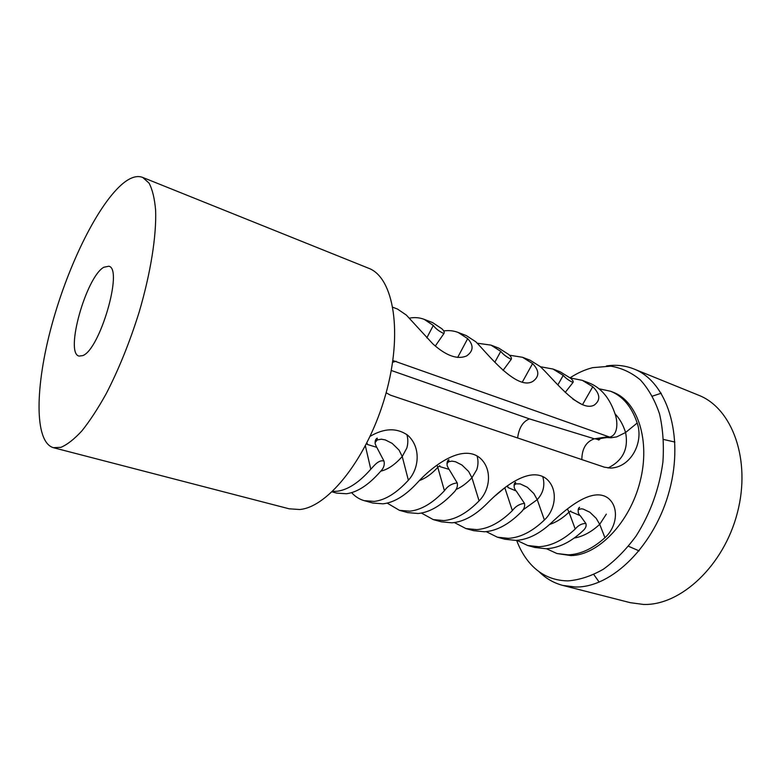 <?xml version="1.0" encoding="UTF-8"?>
<svg xmlns="http://www.w3.org/2000/svg" width="781" height="781" viewBox="0 0 781 781"><rect width="100%" height="100%" fill="white"/><g stroke="black" fill="none" stroke-linecap="round" stroke-linejoin="round"><path stroke-width="1.17" d="M514.103 485.001L516.202 483.839L520.195 483.888L527.341 487.276L533.813 493.533L537.24 499.645L522.694 510.149M578.165 509.788L581.093 508.831L583.134 509.046L589.87 512.258L596.186 518.32L599.71 524.334L606.329 514.132M606.905 437.516L610.898 437.78L616.736 436.872L625.581 432.498C628.725 448.802 622.877 460.614 608.048 467.956M542.717 476.517C545.236 485.138 543.41 492.85 537.24 499.645L544.396 519.99C556.043 509.173 558.308 488.838 546.339 478.753C529.42 465.544 501.617 488.574 487.285 503.286C475.375 515.353 463.602 521.854 451.955 522.811L441.343 521.815L433.289 519.609L443.852 520.576C455.44 519.59 467.175 513.029 479.075 500.885C490.458 489.56 492.479 468.659 479.778 457.803C461.639 443.237 431.356 467.106 417.279 482.814C405.544 495.564 394.112 502.564 382.983 503.823L372.898 503.042L364.21 500.66L374.226 501.412C385.287 500.113 396.66 493.045 408.365 480.208C419.387 468.385 421.008 446.976 407.682 435.212C396.826 427.646 384.311 428.017 370.126 436.335M454.386 522.548L465.915 528.561L476.703 529.625C488.515 528.776 500.406 522.44 512.365 510.618C515.567 506.322 519.599 503.911 524.471 503.374L516.212 490.985L507.904 487.52L507.728 485.977L506.547 486.456M516.856 540.354L527.683 545.499L538.861 546.739C551.044 546.144 563.169 540.227 575.236 529.01C578.243 525.34 581.786 523.485 585.857 523.465L580.244 515.685L570.882 511.682L570.745 510.969L568.978 512.19L567.416 508.939M387.161 503.091L399.413 510.315L409.713 511.184C421.057 510.042 432.625 503.237 444.428 490.751C447.65 486.085 451.916 483.478 457.227 482.941L449.095 469.371L440.064 466.677L439.801 465.691L437.78 467.341L436.979 465.164M376.774 447.328L367.46 444.496L367.246 443.491L366.279 444.184M486.192 531.636L497.36 537.182L508.353 538.343C520.361 537.621 532.378 531.5 544.396 519.99M546.456 548.721L556.941 553.524L568.285 554.842C580.625 554.354 592.847 548.643 604.943 537.699C616.619 527.37 619.675 507.562 608.282 498.268C592.759 486.378 566.664 508.411 552.011 522.216C539.974 533.657 527.927 539.72 515.88 540.413L504.838 539.232L497.36 537.182M332.12 491.864L336.631 493.104L346.413 493.748C357.239 492.323 368.466 485.05 380.074 471.929C383.598 468.502 384.896 464.88 383.969 461.063C378.521 459.374 373.718 466.306 370.79 469.215C359.211 482.424 348.043 489.765 337.294 491.239L332.579 491.425M399.413 510.315L407.77 512.609L418.138 513.498C429.54 512.404 441.158 505.649 452.99 493.25C456.563 489.97 457.978 486.534 457.227 482.941M465.915 528.561L473.667 530.68L484.513 531.773C496.374 530.963 508.294 524.676 520.273 512.932C523.797 509.847 525.203 506.654 524.471 503.374M527.683 545.499L534.887 547.471L546.114 548.74C558.337 548.164 570.491 542.307 582.558 531.148C585.604 528.571 586.707 526.003 585.857 523.465M386.136 392.784L390.441 395.157L604.328 467.155L610.459 468.102C631.214 467.419 643.934 441.997 637.189 423.029C631.692 406.774 622.838 396.182 610.605 391.261L613.231 392.277C637.589 401.327 650.641 440.494 640.078 481.574C629.75 522.684 598.197 555.184 571.018 555.594L556.941 553.524M351.606 492.645C355.218 496.628 359.426 499.303 364.21 500.66M421.398 513.049L433.289 519.609M610.605 391.261L599.037 388.782M392.872 360.529L609.649 437.077C617.8 435.281 617.937 423.019 615.389 414.916C610.068 398.525 601.36 387.903 589.284 383.041L582.304 380.347L592.779 386.732C600.228 394.034 600.735 400.136 594.321 405.036C579.229 413.471 551.611 376.735 540.14 366.504L530.065 360.197L522.567 357.298L532.583 363.595L522.264 382.202M570.257 377.945L582.304 380.347M509.427 355.189L522.567 357.298M443.647 330.939C448.792 330.197 453.654 330.714 458.232 332.481L466.316 335.605L475.844 341.795C486.338 352.26 516.485 391.281 532.857 381.392C539.544 376.53 539.446 370.594 532.583 363.595M458.232 332.481L467.682 338.661L457.637 357.483M392.892 307.284L397.509 309.061L406.364 315.094L432.733 343.767C446.088 355.794 457.383 359.856 466.608 355.931C473.511 351.06 473.872 345.3 467.682 338.661M424.181 319.351L432.586 322.592L441.792 328.713C443.979 330.734 444.682 332.364 443.891 333.594C439.049 331.281 435.525 328.557 433.309 325.443L424.181 319.351C419.543 317.555 414.604 317.154 409.342 318.15M491.005 345.124L498.786 348.131L508.607 354.389C510.959 356.458 511.838 358.118 511.223 359.358C506.684 357.083 503.198 354.418 500.758 351.362L491.005 345.124L477.396 343.23M60.82 447.357L53.313 447.669C33.915 441.841 35.184 385.677 51.8 325.072C68.318 264.388 98.787 202.425 124.072 182.569C131.188 177.092 137.397 175.374 142.698 177.433L149.064 183.105C152.422 189.461 154.609 198.481 155.614 210.177C156.571 235.579 150.733 272.774 139.174 312.039C129.792 342.049 118.819 369.247 106.245 393.634C97.967 408.522 89.844 420.939 81.888 430.887C74.195 439.225 67.176 444.721 60.82 447.357M53.313 447.669L289.195 508.812L299.65 509.515C328.518 507.23 368.183 456.846 385.58 394.805C403.201 332.794 393.77 277.616 368.749 268.303L368.32 268.127M570.091 377.809C577.471 372.976 585.018 369.589 592.72 367.646L610.83 366.162C621.588 367.949 631.438 372.537 640.371 379.917C648.523 388.879 654.908 400.214 659.535 413.92C662.942 428.74 664.065 444.77 662.913 462.01C659.262 488.867 650.319 513.537 636.095 536.02C626.098 549.599 615.184 560.67 603.371 569.222C591.354 576.095 579.531 579.98 567.894 580.888C551.962 580.634 538.841 574.23 528.542 561.656C523.631 555.584 519.658 548.487 516.641 540.364M606.437 365.947C616.15 364.493 625.425 365.537 634.26 369.11C666.662 381.675 684.351 434.607 669.571 489.999C655.074 545.45 611.757 587.771 575.597 587.009L562.71 585.399C553.651 582.987 545.704 578.36 538.861 571.516M663.577 439.459L674.911 442.066M103.844 267.248L108.764 266.233C123.535 268.225 99.948 349.8 82.737 355.609L79.047 356.087C64.608 353.295 86.183 276.757 103.844 267.248M698.234 395.069L698.819 395.303C732.227 408.336 751.293 459.804 737.381 512.785C723.782 565.825 680.554 605.763 643.476 604.445L630.228 602.668L562.71 585.399M599.183 582.128L593.824 574.572M652.467 396.123L661.253 393.224M639.151 550.898L628.49 546.261M552.977 369.032L560.211 371.824L570.52 378.18C572.756 380.074 573.586 381.509 573 382.475C569.056 380.64 565.795 378.277 563.238 375.378L552.977 369.032L540.432 366.748M375.105 442.563L377.252 439.947L375.202 441.646M406.881 434.568C408.151 439.059 408.131 443.54 406.833 448.03L402.235 456.514L399.032 450.071L392.15 443.364L385.326 439.928L381.362 439.195L377.252 439.947L377.233 438.112C375.524 439.088 374.851 441.011 375.212 443.881L376.608 447.21M446.986 463.602L448.626 461.747L447.035 462.948M477.064 455.919C478.392 460.497 478.284 465.095 476.742 469.713L471.949 477.757L468.629 471.49L461.961 465.027L455.557 461.766L451.935 461.122L448.626 461.747L448.88 459.726C447.347 460.341 446.791 462.401 447.201 465.896L448.968 469.313M517.618 437.965C518.965 427.842 522.909 421.486 529.44 418.889L391.252 370.467M581.835 459.589C581.972 448.626 586.14 441.695 594.341 438.795L529.44 418.889M607.93 436.774L594.341 438.795L599.056 438.766M408.365 480.208L402.235 456.514C394.991 464.675 387.825 469.566 380.718 471.168M479.075 500.885L471.949 477.757M582.47 404.714L592.779 386.732M604.943 537.699L599.71 524.334C591.442 531.978 582.948 536.557 574.24 538.05M637.189 423.029L625.581 432.498C623.179 424.854 619.665 418.645 615.067 413.871M455.909 489.55C461.366 487.237 466.716 483.302 471.949 477.747M514.064 485.489L515.333 484.152L515.636 482.307C514.288 482.863 513.849 484.737 514.298 487.93L515.714 490.683M549.629 524.451C556.267 522.274 562.72 518.193 568.978 512.19L575.236 529.01M495.388 495.652L504.819 487.764L512.365 510.618M419.67 480.442C425.772 478.245 431.805 473.872 437.78 467.341L444.428 490.751M596.01 439.117L598.754 438.805M578.125 510.13L579.58 507.289C578.252 508.04 577.852 509.944 578.389 513.01L579.59 515.255M582.167 404.597L572.893 399.14M396.143 361.271L392.618 362.267M563.238 375.378L557.868 384.877M494.832 362.238L500.758 351.362M426.807 337.87L433.309 325.443M370.79 469.215L365.381 445.912M634.26 369.11L698.819 395.303M142.698 177.433L368.749 268.303M596.743 439.127L598.871 440.006L600.472 438.541M596.782 439.127L609.649 437.087M565.21 392.443L573 382.475M503.032 370.428L511.223 359.358M435.281 346.051L443.891 333.594M376.754 447.288L383.979 461.063"/></g></svg>
